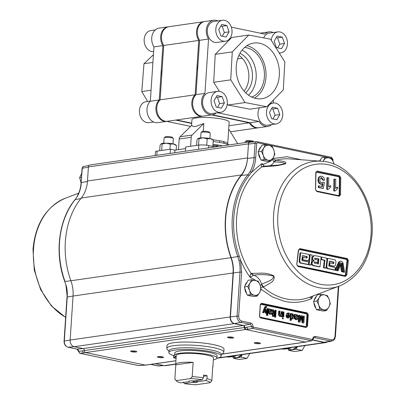 <?xml version="1.0" encoding="UTF-8"?>
<svg xmlns="http://www.w3.org/2000/svg" width="405" height="405" viewBox="0 0 405 405"><rect width="100%" height="100%" fill="white"/><g stroke="black" fill="none" stroke-linecap="round" stroke-linejoin="round"><path stroke-width="0.61" d="M185.617 148.594L174.919 150.139L170.389 149.187L157.099 151.1A6.991 1.21 -176.2 0 0 155.48 151.759L155.226 155.56M215.156 146.924L208.671 145.562A6.991 1.21 -176.2 0 0 198.84 145.086L185.723 146.974L185.439 151.207M170.389 149.187L170.105 153.419M174.919 150.139L174.747 152.751M227.488 144.403A18.645 3.235 -176.2 0 0 227.706 143.957L229.154 122.143A18.645 3.235 -176.2 0 0 216.994 118.28A18.645 3.235 -176.2 0 0 196.268 117.911A18.645 3.235 -176.2 0 0 191.945 119.667L191.56 125.459M203.305 131.321L203.821 123.484L195.701 126.441C193.565 126.735 192.269 126.33 191.803 125.216L180.124 136.763L192.147 135.032A3.498 2.668 81.8 0 0 191.201 137.295L190.608 146.271M227.706 143.957A18.645 3.235 -176.2 0 0 212.838 139.791M227.514 143.441L227.448 144.388M197.534 71.498A43.487 33.185 -98.2 0 1 197.655 67.762A43.487 33.185 -98.2 0 1 198.03 64.076M162.147 69.245A43.487 33.185 81.8 0 0 161.777 72.93A43.487 33.185 81.8 0 0 161.656 76.666M191.201 137.295L179.182 139.026A3.498 2.668 -98.2 0 1 180.124 136.763M203.821 123.484L192.147 135.032M179.182 139.026L178.478 149.622M237.694 143.679L228.698 128.998M224.451 143.416L223.302 141.542M211.542 114.914L249.252 122.826A11.841 9.037 81.8 0 0 258 127.833A11.841 9.037 81.8 0 0 258.425 127.762M249.252 122.826L228.911 125.758M242.256 58.234L237.593 58.907M203.001 116.134A11.841 9.037 -98.2 0 1 202.581 116.205L167.543 121.257A11.841 9.037 -98.2 0 1 157.601 113.663A11.841 9.037 -98.2 0 1 160.117 99.843L163.726 45.481L198.759 40.429L195.149 94.79L160.117 99.843M202.581 116.205A11.841 9.037 -98.2 0 1 192.633 108.611A11.841 9.037 -98.2 0 1 195.149 94.79M204.348 21.612A11.841 9.037 81.8 0 0 203.923 21.662L168.89 26.71A11.841 9.037 81.8 0 0 161.98 33.726A11.841 9.037 81.8 0 0 163.726 45.481M176.509 119.961L191.712 123.15M203.923 21.662A11.841 9.037 81.8 0 0 197.012 28.679A11.841 9.037 81.8 0 0 198.759 40.429M229.453 144.863L227.721 144.504M215.025 144.636L214.954 145.739M217.358 144.939L217.45 146.397M216.594 146.149L216.68 144.843M218.695 145.142A10.489 1.817 3.8 0 1 217.51 145.435M147.688 101.463L141.801 91.576L143.972 63.737L153.424 54.7M143.972 63.737L152.908 62.451M141.801 91.576L151.06 90.239M167.118 121.303A11.841 9.037 -98.2 0 1 166.698 121.378A11.841 9.037 -98.2 0 1 156.75 113.785A11.841 9.037 -98.2 0 1 159.266 99.964L162.876 45.603A11.841 9.037 -98.2 0 1 161.129 33.848A11.841 9.037 -98.2 0 1 168.045 26.831A11.841 9.037 -98.2 0 1 168.47 26.781M191.692 123.449L175.659 120.082M162.876 45.603L153.94 46.889A11.841 9.037 -98.2 0 1 152.194 35.139A11.841 9.037 -98.2 0 1 159.104 28.117L168.045 26.831M190.618 126.385L166.723 121.373M166.698 121.378L157.763 122.664A11.841 9.037 -98.2 0 1 147.815 115.071A11.841 9.037 -98.2 0 1 150.331 101.25L153.94 46.889M159.266 99.964L150.331 101.25M217.9 20.918A11.841 9.037 81.8 0 0 213.708 20.25L204.773 21.536A11.841 9.037 81.8 0 0 197.392 31.352A11.841 9.037 81.8 0 0 199.609 40.308L195.995 94.669A11.841 9.037 81.8 0 0 192.669 102.46A11.841 9.037 81.8 0 0 203.426 116.083L212.362 114.797A11.841 9.037 81.8 0 0 216.194 112.975M195.995 94.669L204.935 93.383A11.841 9.037 81.8 0 0 201.604 101.174A11.841 9.037 81.8 0 0 212.362 114.797M213.708 20.25A11.841 9.037 81.8 0 0 206.327 30.066A11.841 9.037 81.8 0 0 208.545 39.022L204.935 93.383M238.945 55.313A22.199 16.944 -98.2 0 1 248.817 78.195A22.199 16.944 -98.2 0 1 244.109 91.135M239.957 53.313A22.199 16.944 -98.2 0 1 252.416 77.674A22.199 16.944 -98.2 0 1 245.643 92.765M248.528 95.185A25.444 19.415 81.8 0 0 256.147 78.013A25.444 19.415 81.8 0 0 242.043 50.179M251.743 97.084A25.444 19.415 81.8 0 0 264.379 76.828A25.444 19.415 81.8 0 0 244.59 47.456M279.328 75.401A28.122 21.46 81.8 0 0 253.029 43.173A28.122 21.46 81.8 0 0 236.247 66.364A28.122 21.46 81.8 0 0 261.043 98.805A28.122 21.46 81.8 0 0 279.328 75.401M254.37 98.111A27.52 20.999 81.8 0 0 265.969 77.163A27.52 20.999 81.8 0 0 246.822 45.724M245.05 102.566L228.01 105.022L249.784 109.178L266.824 106.723L283.308 89.88L284.837 61.909L270.525 39.194L248.751 35.043L232.267 51.886L230.734 79.856L245.05 102.566L266.824 106.723M230.734 79.856L213.698 82.311L219.404 91.368M227.276 103.857L228.01 105.022M232.267 51.886L215.227 54.341L213.698 82.311M248.751 35.043L231.711 37.498L215.227 54.341M212.392 114.792L250.098 122.705A11.841 9.037 81.8 0 0 258.851 127.712L267.786 126.426A11.841 9.037 81.8 0 0 271.618 124.603M273.324 32.547A11.841 9.037 81.8 0 0 269.133 31.879L260.197 33.164A11.841 9.037 81.8 0 0 260.167 33.169M269.133 31.879A11.841 9.037 81.8 0 0 264.829 34.152L231.316 27.12M199.609 40.308L208.545 39.022M217.738 112.752L259.033 121.414A11.841 9.037 81.8 0 0 267.786 126.426M250.098 122.705L259.033 121.414M273.264 102.981L273.466 99.939M282.72 115.177A10.581 8.075 -98.2 0 1 276.129 123.95A10.581 8.075 -98.2 0 1 266.51 111.775A10.581 8.075 -98.2 0 1 273.107 103.002A10.581 8.075 -98.2 0 1 282.72 115.177M276.129 123.95L267.609 125.18A10.581 8.075 -98.2 0 1 257.99 113.005A10.581 8.075 -98.2 0 1 259.585 107.765M272.94 118.948L275.056 115.258L272.859 108.965L271.563 108.692M272.423 107.188L269.447 112.382L271.644 118.675L276.812 119.769L279.789 114.574L277.592 108.282L272.423 107.188M272.859 108.965L277.592 108.282M275.056 115.258L279.789 114.574M227.301 103.548A10.581 8.075 -98.2 0 1 220.705 112.322A10.581 8.075 -98.2 0 1 211.091 100.146A10.581 8.075 -98.2 0 1 217.688 91.373A10.581 8.075 -98.2 0 1 227.301 103.548M220.705 112.322L212.185 113.552A10.581 8.075 -98.2 0 1 202.571 101.377A10.581 8.075 -98.2 0 1 209.167 92.603L217.688 91.373M217.515 107.32L219.631 103.629L217.434 97.337L216.138 97.058M222.168 96.653L216.999 95.555L214.027 100.754L216.219 107.047L221.388 108.14L224.365 102.946L222.168 96.653L217.434 97.337M219.631 103.629L224.365 102.946M232.024 32.441A10.581 8.075 -98.2 0 1 225.428 41.214A10.581 8.075 -98.2 0 1 215.814 29.044A10.581 8.075 -98.2 0 1 222.411 20.265A10.581 8.075 -98.2 0 1 232.024 32.441M225.428 41.214L216.908 42.444A10.581 8.075 -98.2 0 1 207.294 30.269A10.581 8.075 -98.2 0 1 213.891 21.495L222.411 20.265M222.239 36.212L224.355 32.521L222.158 26.229L220.862 25.955M221.722 24.452L218.746 29.646L220.943 35.939L226.111 37.032L229.088 31.838L226.891 25.545L221.722 24.452M222.158 26.229L226.891 25.545M224.355 32.521L229.088 31.838M271.259 40.358A10.581 8.075 -98.2 0 1 277.83 31.899A10.581 8.075 -98.2 0 1 287.444 44.069A10.581 8.075 -98.2 0 1 280.847 52.847A10.581 8.075 -98.2 0 1 279.131 52.852M263.665 37.888A10.581 8.075 -98.2 0 1 269.31 33.124L277.83 31.899M277.663 47.841L279.779 44.15L277.582 37.857L276.286 37.584M277.147 36.08L274.17 41.275L276.367 47.567L281.536 48.661L284.507 43.467L282.315 37.174L277.147 36.08M277.582 37.857L282.315 37.174M279.779 44.15L284.507 43.467M150.341 101.078L146.043 101.701A10.581 8.075 81.8 0 0 145.096 101.913A10.581 8.075 81.8 0 0 139.664 113.952A10.581 8.075 81.8 0 0 149.06 122.649L153.571 121.996M155.272 29.94L150.766 30.593A10.581 8.075 81.8 0 0 149.82 30.805A10.581 8.075 81.8 0 0 144.367 42.743A10.581 8.075 81.8 0 0 153.632 51.562M222.532 145.861A20.685 3.584 -176.2 0 0 213.055 144.418M228.648 144.98A20.685 3.584 -176.2 0 0 213.243 141.553M212.989 145.385L217.88 146.534M66.369 306.332L66.633 302.383M131.65 350.958A2.445 0.425 -176.2 0 0 132.146 351.084A2.445 0.425 -176.2 0 0 135.584 351.257A2.445 0.425 -176.2 0 0 135.746 351.226M131.696 351.773A3.088 0.537 3.8 0 1 130.643 351.196A3.088 0.537 3.8 0 1 135.645 351.206A3.088 0.537 3.8 0 1 136.708 351.596A3.088 0.537 3.8 0 1 135.199 352.056A3.088 0.537 3.8 0 1 131.696 351.773M158.082 356.613A3.088 0.537 3.8 0 1 161.256 356.643A3.088 0.537 3.8 0 1 163.488 357.215A3.088 0.537 3.8 0 1 162.815 357.605A3.088 0.537 3.8 0 1 159.13 357.509A3.088 0.537 3.8 0 1 157.418 356.815A3.088 0.537 3.8 0 1 158.082 356.613M158.426 356.572A2.445 0.425 -176.2 0 0 162.364 356.871A2.445 0.425 -176.2 0 0 162.521 356.845M254.983 342.65A3.088 0.537 3.8 0 1 258.157 342.681A3.088 0.537 3.8 0 1 260.39 343.253A3.088 0.537 3.8 0 1 259.716 343.642A3.088 0.537 3.8 0 1 256.031 343.546A3.088 0.537 3.8 0 1 254.325 342.848A3.088 0.537 3.8 0 1 254.983 342.65M255.327 342.61A2.445 0.425 -176.2 0 0 259.266 342.908A2.445 0.425 -176.2 0 0 259.423 342.883M228.552 336.99A2.445 0.425 -176.2 0 0 229.048 337.122A2.445 0.425 -176.2 0 0 232.485 337.289A2.445 0.425 -176.2 0 0 232.647 337.264M228.597 337.81A3.088 0.537 3.8 0 1 227.544 337.233A3.088 0.537 3.8 0 1 232.546 337.243A3.088 0.537 3.8 0 1 233.609 337.633A3.088 0.537 3.8 0 1 232.106 338.089A3.088 0.537 3.8 0 1 228.597 337.81M168.971 351.251L167.209 349.302A28.552 4.951 3.8 0 1 166.819 348.401L167.022 345.425A28.552 4.951 3.8 0 1 183.586 342.043A28.552 4.951 3.8 0 1 213.774 344.685A28.552 4.951 3.8 0 1 224 349.211L223.803 352.188A28.552 4.951 3.8 0 1 223.297 353.028L221.297 354.724M166.819 348.401A28.552 4.951 3.8 0 1 183.389 345.019A28.552 4.951 3.8 0 1 213.572 347.662A28.552 4.951 3.8 0 1 223.803 352.188M173.669 355.555A26.224 4.546 3.8 0 1 168.88 352.568L168.996 350.846A26.224 4.546 3.8 0 1 184.209 347.743A26.224 4.546 3.8 0 1 211.931 350.168A26.224 4.546 3.8 0 1 221.322 354.324L221.211 356.041A26.224 4.546 3.8 0 1 216.888 358.217M168.88 352.568A26.224 4.546 3.8 0 1 184.098 349.459A26.224 4.546 3.8 0 1 211.815 351.889A26.224 4.546 3.8 0 1 221.211 356.041M256.097 280.569L250.204 277.415C246.539 272.459 243.324 266.708 240.555 260.167L239.228 256.107A72.87 55.612 -98.2 0 1 249.186 175.411L251.378 172.429L261.772 163.63C261.19 165.442 261.266 166.511 261.994 166.825A70.85 54.067 81.8 0 0 236.616 217.951A70.85 54.067 81.8 0 0 251.151 273.476C250.331 274.048 250.012 275.359 250.204 277.415L253.459 275.279A5.245 3.65 -107.4 0 1 251.151 273.476L251.895 273.35C259.64 273.567 265.715 271.74 273.993 275.992C275.319 282.244 268.393 283.505 263.827 286.892L263.184 287.13A5.245 3.523 -103.8 0 1 261.493 284.396L260.187 285.388M348.411 260.557L347.313 258.537L299.953 248.604L298.369 250.057L296.738 264.49L297.933 266.495L345.293 276.433L346.781 274.99L348.411 260.557L347.566 260.481L345.941 274.894L346.781 274.99M343.06 272.049A533.132 92.436 3.8 0 1 343.906 272.241L344.574 272.145A533.132 92.436 -176.2 0 0 343.729 271.952A534.808 344.346 -104.6 0 0 342.478 263.766L341.81 263.863A534.808 344.346 75.4 0 1 343.06 272.049L343.729 271.952M341.223 265.726A533.724 279.005 -54.6 0 0 341.779 264.384L341.106 264.48A533.724 279.005 125.4 0 1 340.554 265.822A534.843 344.371 75.4 0 1 341.445 271.684A533.132 92.436 3.8 0 1 342.235 271.861L342.903 271.765A533.132 92.436 -176.2 0 0 342.114 271.588A534.843 344.371 -104.6 0 0 341.223 265.726L340.554 265.822M336.697 270.626A533.132 92.436 3.8 0 1 337.497 270.803L338.17 270.707A533.132 92.436 -176.2 0 0 337.37 270.53A533.866 279.075 -54.6 0 0 340.109 264.004L339.436 264.1A533.866 279.075 125.4 0 1 336.697 270.626L337.37 270.53M339.679 262.977A533.739 92.543 3.8 0 1 342.453 263.594L343.121 263.498A533.739 92.543 -176.2 0 0 340.134 262.83L339.81 262.875M340.134 262.83L339.567 263.118A533.932 279.111 125.4 0 1 336.535 270.348A533.132 92.436 -176.2 0 0 335.674 270.155A533.952 274.965 -53.4 0 0 339.263 262L340.519 261.184L339.846 261.281L338.59 262.096A533.952 274.965 126.6 0 1 335.001 270.251A533.132 92.436 3.8 0 1 335.861 270.444A533.932 279.111 -54.6 0 0 335.958 270.221M329.979 263.068A533.587 92.517 -176.2 0 0 329.336 262.931A534.848 332.95 101.9 0 1 329.062 265.351A533.41 92.487 3.8 0 1 333.74 266.363L334.277 266.287M329.311 261.346A533.699 92.537 3.8 0 1 332.935 262.131L333.295 262.769A534.742 332.885 101.9 0 1 333.244 263.209L332.768 263.67M326.967 268.515A533.132 92.436 3.8 0 1 334.327 270.105L335.001 270.008A533.132 92.436 -176.2 0 0 327.635 268.419L326.967 268.515L326.111 266.976A534.899 332.981 101.9 0 0 327.073 258.395L327.741 258.299A533.856 92.563 3.8 0 1 335.122 259.889L335.973 261.422A534.671 332.839 101.9 0 1 335.563 265.164L334.414 266.267A533.41 92.487 -176.2 0 0 329.731 265.255A534.848 332.95 -78.1 0 0 330.004 262.835A533.587 92.517 3.8 0 1 333.436 263.574L333.917 263.113A534.742 332.885 -78.1 0 0 333.963 262.673L333.609 262.035L332.935 262.131M297.331 265.731L344.62 275.653L345.409 274.884L347.039 260.476L346.452 259.397L299.163 249.48L299.199 249.222M323.413 267.761A533.132 92.436 3.8 0 1 325.276 268.156L325.949 268.054A533.132 92.436 -176.2 0 0 324.081 267.664A534.919 332.996 -78.1 0 0 324.942 260.177A533.699 92.537 -176.2 0 0 323.453 259.863A533.699 92.537 -176.2 0 0 321.529 259.463L320.861 259.559A533.699 92.537 3.8 0 1 322.785 259.964A533.699 92.537 3.8 0 1 324.268 260.273A534.919 332.996 101.9 0 1 323.413 267.761L324.081 267.664M321.529 259.463A534.919 332.996 -78.1 0 0 321.793 257.043A533.856 92.563 3.8 0 1 323.716 257.448A533.856 92.563 3.8 0 1 326.05 257.939L326.926 259.473A534.904 332.986 101.9 0 1 325.949 268.054M251.313 295.994A7.574 5.781 -98.2 0 1 248.948 295.498M246.685 293.615A7.574 5.781 -98.2 0 1 244.797 288.228M320.492 310.508A7.574 5.781 -98.2 0 1 318.127 310.012M315.865 308.129A7.574 5.781 -98.2 0 1 313.976 302.743M265.037 160.922A7.574 5.781 -98.2 0 1 262.673 160.426M260.41 158.542A7.574 5.781 -98.2 0 1 258.522 153.161M65.969 285.439L64.749 281.455L65.969 285.439L67.23 296.981L64.309 340.954A5.478 4.182 81.8 0 0 68.146 347.222A1.164 0.724 101.9 0 1 68.01 347.212A1.164 0.724 101.9 0 1 67.848 347.146M230.926 257.696A74.586 56.923 -98.2 0 1 241.304 174.955L81.268 198.015A74.586 56.923 81.8 0 0 70.89 280.756L230.926 257.696A29.135 22.235 81.8 0 1 233.088 272.985L73.052 296.045A29.135 22.235 81.8 0 0 70.89 280.756M331.978 158.345A1.164 0.724 -78.1 0 0 331.472 157.312L332.971 159.464L331.978 158.345L257.357 142.687L256.674 143.36L255.722 157.687C255.332 163.215 253.884 168.126 251.378 172.429A1.164 0.547 -149.5 0 0 249.931 171.786L247.906 174.757L241.329 175.416A74.236 56.654 81.8 0 0 231.189 257.631A29.135 22.235 -98.2 0 1 233.361 272.945L230.44 316.923A5.827 4.445 81.8 0 0 234.525 323.585L243.542 325.473A1.747 1.337 -98.2 0 1 244.767 327.473L245.982 329.589L245.627 329.513A1.747 1.337 -98.2 0 1 244.402 327.513A1.747 1.337 81.8 0 0 243.177 325.514L234.247 323.641A5.827 4.445 -98.2 0 1 230.167 316.978L233.088 272.985M241.304 174.955A29.135 22.235 -98.2 0 0 247.521 157.92L248.452 143.851A2.329 1.777 -98.2 0 1 249.905 141.917L89.87 164.982A2.329 1.777 81.8 0 0 88.417 166.911L87.48 180.984L247.521 157.92L247.485 158.466A29.135 22.235 -98.2 0 1 241.329 175.416M231.189 257.631L237.811 256.583L238.985 260.542A29.484 22.498 -98.2 0 1 239.993 272.084L233.361 272.945M319.403 161.094A7.574 5.781 -98.2 0 1 320.714 159.514M258.734 150.776A7.574 5.781 -98.2 0 1 260.906 146.964M307.527 326.177L306.868 326.147L307.633 314.69L308.286 314.725L307.527 326.177L306.17 327.518A0.466 0.289 -78.1 0 0 305.902 327.103L260.38 317.55A1.164 0.891 -98.2 0 1 259.559 316.219L260.324 304.768A1.164 0.891 -98.2 0 1 261.048 303.801A1.164 0.891 -98.2 0 1 261.291 303.806L306.813 313.359A1.164 0.891 -98.2 0 1 307.633 314.69M292.086 314.614L292.957 316.599L292.405 318.072M292.445 314.518L293.554 316.513L292.476 318.092L291.6 316.037L292.683 314.528L292.218 314.594M290.036 320.34L291.311 320.395L290.036 320.34L290.486 313.576L291.757 313.632L291.711 314.376L292.805 313.764L294.233 316.649C294.157 318.143 293.569 318.882 292.466 318.882L291.473 317.895L291.311 320.395M290.633 320.254L291.084 313.49M291.868 318.968L292.891 318.897L291.418 318.755M283.049 316.816L282.452 316.902L282.781 311.956L283.378 311.87L283.049 316.816L283.723 316.958L282.452 316.902M283.363 312.078L284.052 312.012L283.723 316.958M283.454 312.098L283.141 316.837M282.331 318.725L283.601 318.781L282.331 318.725L282.386 317.854L283.065 317.996L283.019 318.654M280.488 315.576L281.576 314.184L280.979 314.27L281.156 311.617L282.432 311.673L282.103 316.619L281.424 316.477L281.47 315.784L280.245 316.315L279.101 314.862L279.318 311.02L279.997 311.161L279.799 314.113L280.776 315.586M281.576 314.184L281.753 311.531M281.521 316.492L282.103 316.619M281.505 316.705L280.827 316.563L281.424 316.477M280.827 316.563L280.847 316.295M279.647 316.401L280.68 316.335L279.647 316.401L278.503 314.948L278.726 311.106L279.308 311.227M280.473 315.571L280.979 314.27M274.352 317.049L275.694 317.12L274.352 317.049L274.803 310.286L275.4 310.2L276.144 310.357L275.694 317.12M274.949 316.963L275.4 310.2M275.385 310.407L276.144 310.357M275.547 310.438L275.111 316.999M274.377 314.204L274.327 314.984L273.856 314.887L273.775 316.092L273.066 316.442L273.178 314.746L272.57 314.619L272.621 313.834L273.228 313.966L273.416 311.156L272.833 309.648L273.314 309.673L274.089 311.334L273.907 314.108L274.377 314.204M273.841 315.055L274.327 314.984M273.178 314.746L272.58 314.832L272.469 316.528L273.066 316.442M272.241 309.997L272.833 309.739M273.416 311.156L272.818 311.242L272.256 310.473M272.646 313.84L272.818 311.242M269.786 311.141L269.933 310.473L271.031 309.987L271.725 310.807L270.803 311.334L269.786 311.141M270.368 310.058L271.132 310.893L270.889 311.339M269.315 311.45L269.77 311.389M268.976 308.853L269.654 308.995L269.816 309.643L271.239 309.238L272.403 310.898L271.416 312.113L269.72 312.174L269.831 313.075L270.52 313.485L271.517 312.903L272.19 313.131L271.102 314.28L270.343 314.24L268.95 312.847L268.976 308.853L268.383 308.939L268.439 311.126L269.036 311.04M271.102 314.28L270.343 314.24M269.75 314.326L268.353 312.933L268.95 312.847M269.786 309.39L270.702 309.217M270.854 312.123L271.416 312.113M268.353 312.933L268.373 312.184L268.966 312.098M268.373 312.184L268.439 311.126M265.974 313.232L266.687 313.384L265.974 313.232L265.204 309.217L263.918 312.802L263.204 312.65L265.351 306.914L264.754 307L265.726 306.443M265.376 313.318L264.799 310.448L265.397 310.362M265.351 306.914L266.323 306.357L266.733 306.544L266.748 307.314L265.882 307.41L265.594 308.185L266.687 313.384M265.432 306.433L266.323 306.357M262.607 312.736L264.323 307.967L264.921 307.881M266.51 315.404L267.786 315.46L266.51 315.404L266.647 313.389M267.108 315.318L267.558 308.554L268.231 308.696L267.786 315.46M266.657 313.232L266.961 308.64L267.558 308.554M267.543 308.762L268.231 308.696M267.639 308.782L267.204 315.338M289.464 316.229L288.279 317.211L287.494 316.624L287.297 315.773L289.464 316.229L288.866 316.31L288.325 317.216M287.307 315.986L288.866 316.31M288.633 317.226L288.279 317.211M288.75 318.016L288.223 317.991C287.079 317.576 286.558 316.604 286.659 315.075L289.514 315.444L288.466 313.642L287.408 314.214L286.75 313.986L288.527 312.863C289.712 313.232 290.264 314.199 290.177 315.763L288.75 318.016L288.223 317.991M286.062 315.161L286.659 315.075L286.062 315.161C285.96 316.69 286.482 317.662 287.626 318.077M288.917 315.53L287.869 313.728L288.466 313.642M296.612 315.414L297.685 316.254L296.764 316.781L295.726 316.837L295.893 315.92L296.992 315.434L296.328 315.505M295.27 316.897L295.726 316.837M297.042 317.576L295.66 317.819L295.792 318.522L296.475 318.927L297.478 318.35L298.146 318.578L297.057 319.722L296.303 319.687L294.911 318.295L294.936 314.295L295.609 314.437L295.777 315.09L297.194 314.685L298.363 316.345L297.376 317.56L296.809 317.571M296.217 317.652L295.675 317.642M297.057 319.722L296.303 319.687M295.706 319.773L294.313 318.381L294.911 318.295M296.779 317.647L297.376 317.56M301.401 317.783L299.923 322.203L298.814 321.97L299.265 315.206L300.004 315.363L299.624 321.084L301.411 315.657L302.191 315.819L303.208 321.838L303.588 316.113L304.332 316.27L303.882 323.033L302.763 322.8L301.73 316.761L301.401 317.783M298.814 321.97L299.923 322.203M298.217 322.056L298.667 315.292L299.265 315.206M298.667 315.292L299.249 315.414M302.783 319.332L302.991 316.199L303.588 316.113M302.763 322.8L303.882 323.033M301.366 317.879L301.902 317.803M302.165 322.886L301.325 318.006M306.17 327.518L260.648 317.966A0.466 0.289 -78.1 0 0 260.38 317.55A0.466 0.289 -78.1 0 1 260.314 317.55L260.526 317.596M305.633 326.688L306.215 326.111L306.975 314.66L306.489 313.86L260.962 304.307L260.38 304.884L259.62 316.335L260.111 317.135L305.633 326.688A0.466 0.289 -78.1 0 0 305.755 327.058M299.771 318.922L300.819 315.743L301.345 315.854M294.313 318.381L294.339 314.381L294.992 314.518M295.741 314.837L296.369 314.736M296.576 318.948L296.88 318.436L297.376 318.603M286.953 314.057L286.158 314.072L287.93 312.949M264.323 307.967L264.754 307M266.146 307.172L265.817 307.253M270.257 312.209L269.72 312.194M270.621 313.5L270.92 312.989L271.421 313.156M272.58 314.832L271.973 314.705L272.023 313.921L272.606 314.042M291.742 313.865L292.187 313.845M306.489 313.86A0.466 0.289 101.9 0 1 306.813 313.359A0.466 0.289 101.9 0 0 307.142 312.857L308.286 314.725M260.648 317.966L259.504 316.102L260.263 304.646L261.62 303.304A0.466 0.289 101.9 0 1 261.291 303.806A0.466 0.289 101.9 0 0 260.962 304.307M314.189 300.363A7.574 5.781 -98.2 0 1 316.361 296.551M245.01 285.844A7.574 5.781 -98.2 0 1 247.187 282.037M327.574 177.608L326.901 177.704A534.924 332.996 101.9 0 1 326.714 189.383A533.744 92.543 3.8 0 1 327.473 189.54L328.141 189.444L330.733 187.054A534.914 332.991 -78.1 0 0 330.758 185.677L328.617 186.953A534.924 332.996 -78.1 0 0 328.749 177.856A532.818 92.38 -176.2 0 0 327.574 177.608A534.924 332.996 101.9 0 1 327.387 189.287L326.714 189.383M327.387 189.287A533.744 92.543 3.8 0 1 328.141 189.444M328.627 186.482L330.758 185.677M334.586 179.091L333.917 179.192A534.858 332.961 101.9 0 1 333.73 190.871A533.744 92.543 3.8 0 1 334.474 191.028L335.148 190.932L337.699 188.548A534.777 332.905 -78.1 0 0 337.724 187.166L335.613 188.441A534.833 332.94 -78.1 0 0 335.745 179.344A532.818 92.38 -176.2 0 0 334.586 179.091A534.858 332.961 101.9 0 1 334.398 190.775L333.73 190.871M335.623 187.966L337.724 187.166M334.398 190.775A533.744 92.543 3.8 0 1 335.148 190.932M318.958 187.399A533.734 92.543 3.8 0 1 323.367 188.3A534.762 308.251 -64.6 0 0 324.435 182.503A533.344 125.054 -171.7 0 0 323.251 182.108L322.253 182.857L321.646 182.832C320.416 182.483 319.808 181.516 319.813 179.926L321.14 177.572L321.722 177.593L323.398 180.038A533.071 58.948 -0.6 0 1 324.587 180.134C324.375 178.003 323.428 176.712 321.742 176.251L320.821 176.215L319.363 177.182L318.619 179.774C318.654 182.032 319.545 183.48 321.292 184.113L322.962 183.673A534.727 308.762 115.2 0 1 322.431 186.604A533.633 92.522 -176.2 0 0 318.988 185.9A534.792 332.915 101.9 0 1 318.958 187.399L318.284 187.495A533.734 92.543 3.8 0 1 322.699 188.401L323.367 188.3M318.983 186.133A533.633 92.522 -176.2 0 0 318.32 185.996L318.988 185.9M322.238 184.067A534.727 308.762 115.2 0 1 321.803 186.472M320.152 176.312L318.695 177.279L317.945 179.871C317.981 182.128 318.872 183.576 320.623 184.209L321.292 184.113M320.623 184.209L321.955 184.133M317.945 179.871L318.619 179.774M318.695 177.279L319.363 177.182M321.722 177.593L321.049 177.689L322.729 180.134A533.071 58.948 -0.6 0 1 323.914 180.23L324.587 180.134M322.729 180.134L323.398 180.038M321.889 182.863L323.251 182.108M318.32 185.996A534.792 332.915 101.9 0 1 318.284 187.495M316.113 172.069L338.727 176.727L339.42 177.79L339.147 194.835L338.423 195.595L316.118 190.912M340.524 194.815L339.689 194.805L338.818 195.752A0.582 0.375 102.3 0 1 339.167 196.238L340.524 194.815L340.797 177.744L339.496 175.755L317.156 171.067L315.773 172.495L315.5 189.565L316.826 191.55L339.167 196.238M338.818 195.752L316.578 191.069L338.944 195.767M338.565 195.787L339.689 194.805L339.962 177.755L340.797 177.744M339.152 194.835L339.481 194.835L339.755 177.785L339.425 177.79A534.696 332.859 -78.1 0 1 339.152 194.835M315.586 189.748L315.996 172.606L316.507 171.74L339.071 176.433L339.755 177.785L339.511 176.924L338.894 176.458L339.496 175.755M338.894 176.458L338.727 176.707A532.484 92.325 -176.2 0 0 316.421 172.024L316.578 171.776L338.894 176.458M317.156 171.067A0.582 0.349 -78.6 0 1 316.756 171.75L316.578 171.776M316.578 191.069L315.5 189.565M316.502 191.069L316.826 191.55M342.478 263.766A533.714 92.537 3.8 0 1 343.197 263.928A534.808 343.678 73.9 0 1 344.574 272.145M341.779 264.384A534.828 344.356 75.4 0 1 342.903 271.765M341.445 271.684L342.114 271.588M340.109 264.004A533.658 92.527 3.8 0 1 340.904 264.182A533.8 279.045 125.4 0 1 338.17 270.707M336.535 270.348L335.861 270.444M338.59 262.096L339.263 262M335.674 270.155L335.001 270.251M340.519 261.184L341.375 261.301L342.792 262.379L343.05 263.078A534.808 343.678 73.9 0 1 343.121 263.498M333.963 262.673L333.295 262.769M333.609 262.035A533.699 92.537 -176.2 0 0 329.336 261.114A534.868 332.961 101.9 0 1 328.83 265.624L329.184 266.262A533.324 92.472 3.8 0 1 335.284 267.589A534.671 332.839 101.9 0 1 335.001 270.008M327.635 268.419L326.779 266.88L326.111 266.976M326.779 266.88A534.899 332.981 -78.1 0 0 327.741 258.299M329.062 265.351L329.731 265.255M334.414 266.267L333.74 266.363M330.004 262.835L329.336 262.931M324.268 260.273L324.942 260.177M321.793 257.043L321.119 257.14A534.919 332.996 101.9 0 1 320.861 259.559M311.045 264.971A533.132 92.436 -176.2 0 0 309.126 264.587L308.453 264.683A533.132 92.436 3.8 0 1 310.377 265.067L311.045 264.971A534.716 332.869 101.9 0 0 312.164 255.069A533.856 92.563 3.8 0 0 310.245 254.684L309.572 254.78A534.64 332.824 101.9 0 1 308.453 264.683M309.126 264.587A534.64 332.824 -78.1 0 0 310.245 254.684M300.657 262.911L299.746 261.382A534.114 332.495 -78.1 0 0 300.707 252.801A533.856 92.563 3.8 0 1 308.488 254.335L309.4 255.864A534.61 332.804 101.9 0 1 308.985 259.6L307.785 260.714A533.41 92.487 -176.2 0 0 302.844 259.737A534.301 332.611 -78.1 0 0 303.117 257.317A533.587 92.517 3.8 0 1 306.737 258.031L307.238 257.565A534.524 332.748 -78.1 0 0 307.289 257.129L306.909 256.492A533.699 92.537 -176.2 0 0 302.398 255.601A534.246 332.576 101.9 0 1 301.892 260.111L302.272 260.749A533.324 92.472 3.8 0 1 308.706 262.025A534.61 332.804 101.9 0 1 308.423 264.445A533.132 92.436 -176.2 0 0 300.657 262.911L299.983 263.007A533.132 92.436 3.8 0 1 307.754 264.541L308.423 264.445M302.378 255.823A533.699 92.537 3.8 0 1 306.241 256.588L306.615 257.226A534.524 332.748 101.9 0 1 306.57 257.666L306.069 258.127M306.909 256.492L306.241 256.588M300.682 253.024A533.856 92.563 -176.2 0 0 300.034 252.897A534.114 332.495 101.9 0 1 299.072 261.478L299.983 263.007M300.707 252.801L300.034 252.897M302.844 259.737L302.171 259.833A533.41 92.487 3.8 0 1 307.111 260.81L307.678 260.729M307.785 260.714L307.111 260.81M303.092 257.539A533.587 92.517 -176.2 0 0 302.444 257.413A534.301 332.611 101.9 0 1 302.171 259.833M303.117 257.317L302.444 257.413M307.289 257.129L306.615 257.226M314.817 255.606A533.856 92.563 3.8 0 1 321.109 256.902A534.914 332.991 101.9 0 1 319.99 266.804L319.317 266.9A533.132 92.436 3.8 0 0 313.03 265.609L313.698 265.513C312.528 265.123 311.977 264.161 312.032 262.637L313.743 260.542L314.275 260.557C313.106 260.167 312.544 259.21 312.594 257.686L314.29 255.59L314.817 255.606M319.99 266.804A533.132 92.436 -176.2 0 0 313.698 265.513M313.743 260.542L313.07 260.638L311.364 262.734C311.303 264.257 311.86 265.214 313.03 265.609M314.376 261.913L314.057 262.43L314.503 263.194A533.324 92.472 3.8 0 1 318.386 263.989A534.889 332.976 -78.1 0 0 318.958 258.932A533.699 92.537 -176.2 0 0 315.075 258.132L314.483 258.684L314.928 259.453A533.603 92.517 3.8 0 1 317.95 260.071A534.878 332.971 101.9 0 1 317.677 262.491L317.009 262.587A533.426 92.487 -176.2 0 0 314.234 262.02M318.958 258.932L318.289 259.028A533.699 92.537 -176.2 0 0 314.655 258.279M317.677 262.491A533.426 92.487 -176.2 0 0 314.655 261.873L314.513 261.868M317.743 263.858A534.889 332.976 -78.1 0 0 318.289 259.028M314.29 255.59L313.617 255.687L311.921 257.782C311.87 259.306 312.432 260.263 313.602 260.653M312.594 257.686L311.921 257.782M296.845 264.592L298.606 250.143L299.31 249.196L346.629 259.165L347.313 258.537M299.163 249.48L298.844 249.5M297.366 265.756A532.858 92.391 3.8 0 1 344.615 275.673M345.941 274.894L344.938 275.856A0.582 0.39 102.8 0 1 345.03 275.861L345.03 275.861A0.582 0.39 102.8 0 1 345.293 276.433M344.938 275.856L297.7 265.928L345.07 275.871M297.629 265.928L297.933 266.495M297.7 265.928L296.738 264.49M299.953 248.604L299.573 249.202L346.882 259.129L347.566 260.481M310.25 297.007C309.759 297.341 310.26 297.832 311.759 298.485L311.561 296.516M260.749 287.388L263.184 287.13A70.85 54.067 81.8 0 0 286.259 298.956A70.85 54.067 81.8 0 0 309.729 297.204L339.547 285.976A63.889 48.757 -98.2 0 1 273.618 214.503A63.889 48.757 -98.2 0 1 321.575 161.256C350.517 162.471 375.167 199.28 372.013 234.758C369.568 260.41 358.744 277.486 339.547 285.976M253.459 275.279L253.727 275.248C260.202 274.139 266.814 274.428 273.557 276.124C273.527 280.462 265.999 281.956 261.681 284.269A5.245 4.02 62.6 0 0 263.827 286.892M261.493 284.396L261.681 284.269A13.421 10.241 -98.2 0 0 253.727 275.248A5.245 3.22 -93.5 0 1 251.895 273.35M272.195 159.362L273.937 161.879A5.245 3.756 -87.1 0 1 276.078 160.167L272.084 158.755M272.737 158.547L286.988 156.71L301.654 159.783M276.691 160.228A5.245 4.42 98.2 0 0 274.104 161.934C279.47 162.01 283.206 162.567 285.307 163.605L279.167 164.967L264.08 166.242A5.245 3.225 86.8 0 0 262.724 166.825C270.591 166.07 276.62 166.339 285.525 163.762C287.282 161.19 280.852 161.225 276.691 160.228L276.078 160.167A70.85 54.067 81.8 0 1 289.803 158.902L321.575 161.256M273.937 161.879L274.104 161.934A13.421 10.241 -98.2 0 1 269.77 165.873M264.536 166.323L261.772 163.63L263.615 164.283L270.955 160.993M262.724 166.825L261.994 166.825A5.245 3.939 -85.3 0 1 264.04 166.242L264.08 166.242M331.422 339.785C333.436 339.937 334.631 338.757 335.006 336.241L335.426 336.423C334.398 340.402 334.348 339.861 331.933 341.045A5.478 4.182 -98.2 0 1 330.627 341.035L314.558 337.664A1.164 0.724 -78.1 0 0 315.353 336.413L331.422 339.785A1.164 0.724 101.9 0 1 330.627 341.035L324.243 342.291A5.827 4.445 81.8 0 0 325.635 342.301L331.933 341.045M312.65 339L312.169 339.461A1.164 0.724 101.9 0 1 311.374 340.711L311.809 340.711L313.065 339.213L312.65 339C312.964 337.152 313.865 336.292 315.353 336.413M306.226 341.906A1.747 1.337 -98.2 0 1 305.795 342.073A1.747 1.337 -98.2 0 1 305.431 342.063L311.374 340.711L252.629 328.384L251.399 326.491L253.014 326.506C252.912 324.628 252.148 323.448 250.72 322.967A1.164 0.724 101.9 0 1 249.925 324.218L240.909 322.324A5.478 4.182 -98.2 0 1 237.072 316.062L230.44 316.923M309.38 341.137A1.747 1.362 77.9 0 0 309.82 341.137L305.254 342.022L245.982 329.589L252.629 328.384A1.164 0.724 -78.1 0 0 253.424 327.134L253.014 326.506M312.863 339.906L324.243 342.291M249.905 141.917A2.329 1.777 -98.2 0 1 250.391 141.932L251.135 142.089M327.113 342.007A5.827 4.445 -98.2 0 1 325.615 342.6A5.827 4.445 -98.2 0 1 324.405 342.559L312.731 340.109M175.699 364.201L165.579 365.664A5.827 4.445 -98.2 0 1 164.369 365.619L155.419 363.746M175.927 360.789L145.76 365.138A1.747 1.337 -98.2 0 1 145.395 365.123L175.932 360.723M138.348 365.548A1.164 0.724 -78.1 0 0 138.475 365.599A1.164 0.724 -78.1 0 0 138.611 365.604L140.763 365.437A1.747 1.306 85.5 0 0 141.051 365.457L145.365 365.118M78.813 351.606L79.866 353.281L138.611 365.604L141.051 365.457M84.361 350.593L82.666 350.867A1.747 1.382 84.1 0 0 83.886 352.861L79.866 353.281A1.164 0.724 101.9 0 1 79.729 353.271L138.905 365.624M84.356 350.69L78.636 351.383A2.096 1.6 81.8 0 0 77.163 349.115L83.116 348.573L74.211 346.705A5.827 4.445 -98.2 0 1 70.131 340.043L73.052 296.045L67.23 296.981A29.484 22.498 81.8 0 0 66.223 285.434M244.402 327.513L84.361 350.578A1.747 1.337 -98.2 0 0 85.587 352.573L145.395 365.123M84.361 350.578A1.747 1.337 81.8 0 0 83.136 348.578L243.177 325.514M248.235 329.179A1.747 1.286 -100.2 0 1 247.01 327.184L244.757 327.589M243.542 325.473L249.925 324.218A2.096 1.6 -98.2 0 1 251.399 326.491L244.767 327.473M250.72 322.967L241.704 321.079C239.73 320.39 238.722 318.745 238.682 316.143L241.603 272.17L240.555 260.167L238.985 260.542M249.961 142.195A2.329 1.777 81.8 0 0 248.437 144.134L255.064 143.274A1.984 1.514 -98.2 0 1 256.36 141.623A1.984 1.514 -98.2 0 1 256.709 141.644A1.164 0.724 -78.1 0 1 256.851 141.654L249.961 142.195M81.268 198.015A29.135 22.235 81.8 0 0 87.48 180.984M81.294 198.48L75.107 199.66L77.173 196.683A29.484 22.498 81.8 0 0 81.349 182.503L87.439 181.531M70.88 280.731L65.018 281.485A73.887 56.386 81.8 0 1 59.51 242.646A73.887 56.386 81.8 0 1 75.107 199.66L77.173 196.683M66.4 305.881L66.481 304.656M78.418 193.904L77.603 193.858L78.656 193.352M78.307 194.157L78.697 193.246M233.315 356.567A10.489 6.531 -78.1 0 0 235.28 357.559A10.489 6.531 -78.1 0 0 241.051 354.785M235.28 357.559L235.816 357.676A10.489 6.531 -78.1 0 0 237.284 357.716A10.489 6.531 -78.1 0 0 241.755 354.684M226.668 356.861L227.873 357.114L232.465 356.704L235.619 355.995L234.414 355.742M235.619 355.995L235.948 355.519M232.875 356.643L233.412 358.273L241.157 357.159L242.22 354.618M249.996 353.099L246.999 358.384L241.157 357.159M246.999 358.384L239.254 359.498L233.412 358.273M175.689 364.404A18.645 3.235 3.8 0 1 193.134 362.333L192.183 376.65L190.451 378.599A16.899 2.931 3.8 0 1 202.146 379.758L193.808 380.958A4.369 0.759 -176.2 0 0 188.943 381.257A4.369 0.759 -176.2 0 0 189.079 381.642L180.736 382.841A16.899 2.931 3.8 0 1 176.595 381.085A16.899 2.931 3.8 0 1 176.367 380.629L174.864 379.146L175.81 364.829A18.645 3.235 3.8 0 1 175.689 364.404L176.276 355.529A18.645 3.235 3.8 0 1 187.095 353.322A18.645 3.235 3.8 0 1 206.808 355.048A18.645 3.235 3.8 0 1 213.486 358L212.898 366.879A18.645 3.235 3.8 0 1 212.716 367.279M202.146 379.758L203.391 377.875L203.578 375.015A18.645 3.235 3.8 0 1 205.456 375.374A18.645 3.235 3.8 0 1 207.147 375.764L206.96 378.624A18.645 3.235 3.8 0 1 211.82 380.771L212.772 366.454A18.645 3.235 3.8 0 1 212.898 366.879M176.079 358.471A25.232 4.374 3.8 0 1 173.522 357.711L173.679 355.423A25.232 4.374 -176.2 0 0 173.72 355.438M174.666 355.104L173.735 355.251L173.583 357.539L174.894 357.337A5.184 0.901 3.8 0 0 176.008 356.861A5.184 0.901 3.8 0 0 175.745 356.547A21.176 3.67 3.8 0 1 174.656 355.271A21.176 3.67 3.8 0 1 196.025 353.008A21.176 3.67 3.8 0 1 216.913 358.076A21.176 3.67 3.8 0 1 213.364 359.848M216.913 358.076L217.065 355.782A21.176 3.67 -176.2 0 0 196.177 350.72A21.176 3.67 -176.2 0 0 174.808 352.978L174.656 355.271M206.96 378.624L205.72 380.508A16.899 2.931 3.8 0 1 210.089 382.72L211.82 380.771M205.72 380.508L197.377 381.707A4.369 0.759 -176.2 0 1 197.529 381.829A4.369 0.759 -176.2 0 1 192.648 382.391L184.305 383.591A16.899 2.931 3.8 0 0 196.005 384.75L210.089 382.72M184.305 383.591L183.293 382.036M196.901 381.135A3.67 0.638 3.8 0 1 196.936 381.232A3.67 0.638 3.8 0 1 193.246 381.621L192.648 382.391M196.911 380.513L197.377 381.707M193.291 380.918L193.246 381.621M203.492 376.291L207.147 375.764M175.81 364.829L193.134 362.333M176.595 381.085L174.99 379.308A18.645 3.235 3.8 0 1 174.864 379.146M190.451 378.599L176.367 380.629M192.183 376.65A18.645 3.235 3.8 0 1 203.391 377.875M189.672 380.877L189.079 381.642M288.476 348.619A10.489 6.531 -78.1 0 0 290.436 349.611A10.489 6.531 -78.1 0 0 296.212 346.837M290.436 349.611L290.972 349.728A10.489 6.531 -78.1 0 0 292.44 349.768A10.489 6.531 -78.1 0 0 296.916 346.736M281.824 348.913L283.034 349.166L287.621 348.756L290.78 348.047L291.104 347.571M289.57 347.794L290.78 348.047M288.036 348.695L288.568 350.325L296.318 349.211L297.381 346.67M305.157 345.151L302.16 350.436L294.415 351.55L288.568 350.325M302.16 350.436L296.318 349.211M257.266 296.055L259.62 292.623L261.114 289.317L260.116 285.181A7.574 5.781 -98.2 0 1 260.648 289.064A7.574 5.781 -98.2 0 1 259.62 292.623A7.574 5.781 -98.2 0 1 254.35 295.291L257.266 296.055L253.915 296.541L247.217 295.134L244.362 286.988L248.204 280.245L251.556 279.764L250.067 283.07L247.713 286.502L249.571 290.517A7.574 5.781 -98.2 0 1 250.067 283.07A7.574 5.781 -98.2 0 1 255.337 280.402A7.574 5.781 -98.2 0 1 260.116 285.181L258.253 281.166L251.556 279.764M244.362 286.988L247.713 286.502M250.568 294.653L254.35 295.291A7.574 5.781 -98.2 0 1 249.571 290.517L250.568 294.653L247.217 295.134M329.295 299.695A7.574 5.781 -98.2 0 1 329.827 303.578A7.574 5.781 -98.2 0 1 328.799 307.137L330.288 303.831L329.295 299.695L327.432 295.685L324.516 294.916A7.574 5.781 -98.2 0 1 329.295 299.695M326.445 310.569L328.799 307.137A7.574 5.781 -98.2 0 1 323.529 309.805A7.574 5.781 -98.2 0 1 318.75 305.031A7.574 5.781 -98.2 0 1 319.246 297.584A7.574 5.781 -98.2 0 1 324.516 294.916L320.735 294.278L319.246 297.584L316.892 301.016L318.75 305.031L319.748 309.167L326.445 310.569L323.094 311.055L316.396 309.648L313.541 301.502L317.383 294.759L320.735 294.278M313.541 301.502L316.892 301.016M319.748 309.167L316.396 309.648M263.792 148.002L261.433 151.435L263.296 155.444A7.574 5.781 -98.2 0 1 263.792 148.002A7.574 5.781 -98.2 0 1 269.062 145.334A7.574 5.781 -98.2 0 1 273.841 150.108L271.978 146.099L269.062 145.334L265.28 144.691L263.792 148.002M264.288 159.58L268.075 160.218A7.574 5.781 -98.2 0 1 263.296 155.444L264.288 159.58L260.942 160.061L258.086 151.915L261.929 145.172L265.28 144.691M258.086 151.915L261.433 151.435M270.991 160.987L273.345 157.555A7.574 5.781 -98.2 0 1 268.075 160.218L270.991 160.987L267.639 161.468L260.942 160.061M274.833 154.244L273.841 150.108A7.574 5.781 -98.2 0 1 273.345 157.555L274.833 154.244L274.342 154.315M334.12 164.212L333.644 162.658A7.574 5.781 -98.2 0 1 334.044 164.182M333.644 162.658L331.786 158.644L328.865 157.879A7.574 5.781 -98.2 0 1 333.644 162.658M328.865 157.879L325.083 157.241L323.595 160.547A7.574 5.781 -98.2 0 1 328.865 157.879M319.793 161.124L321.737 157.722L325.083 157.241M323.18 161.408A7.574 5.781 -98.2 0 1 323.595 160.547L323.084 161.398M81.081 182.928L79.638 177.628L81.719 173.35M79.638 177.628L81.456 177.37M345.743 274.919L345.419 274.884A533.977 332.409 -78.1 0 0 347.05 260.476L347.374 260.506L345.743 274.919M176.15 149.961L176.438 145.567L175.532 144.742A7.401 1.281 -176.2 0 0 173.426 143.947L170.297 144.139L166.258 143.173A7.401 1.281 -176.2 0 0 161.139 143.77L161.119 143.785A7.401 1.281 3.8 0 1 161.139 143.77L160.056 145.334L159.697 150.726M176.438 145.567L173.426 143.947A7.401 1.281 -176.2 0 0 166.258 143.173L162.101 144.028L161.139 143.77M169.958 149.248L170.297 144.139M162.208 150.361L161.696 150.149L162.101 144.028M161.696 150.149L161.539 150.463M196.597 145.41L196.957 140.024L198.03 138.459L198.987 138.713L203.138 137.857A7.401 1.281 -176.2 0 0 198.03 138.459L198.03 138.459A7.401 1.281 -176.2 0 0 198.015 138.469A7.401 1.281 -176.2 0 0 198.005 138.475M198.425 145.147L198.582 144.833L199.098 145.051M198.987 138.713L198.582 144.833M206.16 145.167L206.768 144.944L207.173 138.824L203.138 137.857A7.401 1.281 -176.2 0 1 210.311 138.626L207.173 138.824M213.329 140.246L212.428 139.426A7.401 1.281 -176.2 0 0 210.311 138.626L213.329 140.246L212.752 146.423M207.238 145.309L206.768 144.944M245.141 142.606L245.187 141.877A4.627 0.8 3.8 0 1 245.273 141.745A4.627 0.8 3.8 0 1 248.635 141.335A4.627 0.8 3.8 0 1 253.333 141.897M245.273 141.745L246.296 140.874A3.645 0.633 3.8 0 1 249.561 140.57A3.645 0.633 3.8 0 1 253.277 141.223A3.645 0.633 3.8 0 1 253.459 141.35L253.905 141.846M163.757 143.238L164.111 137.923A4.627 0.8 3.8 0 1 164.192 137.791A4.627 0.8 3.8 0 1 167.457 137.376A4.627 0.8 3.8 0 1 172.12 137.908A4.627 0.8 3.8 0 1 173.279 138.394A4.627 0.8 3.8 0 1 173.34 138.54L172.991 143.851M164.192 137.791L165.215 136.92A3.645 0.633 3.8 0 1 167.791 136.596A3.645 0.633 3.8 0 1 171.467 137.011A3.645 0.633 3.8 0 1 172.378 137.396L173.279 138.394M200.652 137.918L201.007 132.607A4.627 0.8 3.8 0 1 201.088 132.47A4.627 0.8 3.8 0 1 204.834 132.07A4.627 0.8 3.8 0 1 209.598 132.764A4.627 0.8 3.8 0 1 210.175 133.078A4.627 0.8 3.8 0 1 210.235 133.22L209.886 138.53M201.088 132.47L202.11 131.605A3.645 0.633 3.8 0 1 205.062 131.291A3.645 0.633 3.8 0 1 208.823 131.833A3.645 0.633 3.8 0 1 209.274 132.081L210.175 133.078M157.099 151.1L156.816 155.333M198.84 145.086L198.561 149.318M208.671 145.562L208.514 147.881M65.635 317.429L51.44 305.947L40.627 289.575L34.263 270.039L32.987 249.384C35.432 223.732 46.256 206.661 65.453 198.166A63.889 48.757 81.8 0 0 33.514 249.105A63.889 48.757 81.8 0 0 65.64 317.292M277.876 214.721A60.826 46.418 -98.2 0 1 328.43 164.724A60.826 46.418 -98.2 0 1 371.051 234.272A60.826 46.418 -98.2 0 1 320.492 284.269A60.826 46.418 -98.2 0 1 277.876 214.721M247.485 158.466L254.112 157.606A29.484 22.498 -98.2 0 1 249.931 171.786M239.228 256.107L237.811 256.583A73.887 56.386 -98.2 0 1 247.906 174.757L249.186 175.411M260.111 317.135A0.466 0.289 -78.1 0 0 260.314 317.55L259.696 317.13M261.62 303.304L307.142 312.857M312.032 262.637L311.364 262.734M312.746 296.07L311.759 298.485C303.137 302.343 294.157 303.32 284.826 301.411L272.555 297.032L261.109 289.297M313.065 339.213L314.057 337.659A2.096 1.6 -98.2 0 1 314.558 337.664L313.698 337.831M241.704 321.079A1.164 0.724 101.9 0 1 240.909 322.324L234.525 323.585M238.682 316.143L237.072 316.062L239.993 272.084L241.603 272.17M312.169 339.461L253.424 327.134M335.006 336.241L338.317 286.441M332.505 159.995L332.551 159.281M256.674 143.36L255.064 143.274L254.112 157.606L255.722 157.687M257.357 142.687A1.164 0.724 -78.1 0 0 256.851 141.654L331.472 157.312A1.164 0.724 -78.1 0 0 331.336 157.302M299.751 255.535L300.419 255.439M164.369 365.619L175.714 363.984M218.599 357.807L324.405 342.559M222.067 354.076L305.431 342.063M70.131 340.028L64.066 341.061L66.987 297.088M74.105 346.68L68.146 347.222L77.163 349.115A1.164 0.724 101.9 0 1 77.026 349.105A1.164 0.724 101.9 0 1 76.899 349.059M140.763 365.437L145.218 365.087M157.601 365.872A1.164 0.724 -78.1 0 0 157.727 365.923A1.164 0.724 -78.1 0 0 157.864 365.928A5.478 4.182 81.8 0 0 158.831 365.988L163.944 365.533M163.433 365.426L157.864 365.928L150.69 364.424M83.886 352.861L85.946 352.649M70.131 340.043L230.167 316.978M74.211 346.705L234.247 323.641M85.587 352.573L245.627 329.513M248.452 143.851L88.417 166.911M82.058 168.277L83.476 166.536A1.984 1.514 81.8 0 0 82.301 168.171L81.106 182.609L82.058 168.277L88.396 167.199M174.894 357.337L174.98 355.98M258 127.833L230.425 131.807M219.743 140.748L219.631 142.403M273.107 103.002L270.029 103.447M280.847 52.847L279.268 53.07M305.967 327.103L260.445 317.55M261.048 303.801L260.212 304.808M320.821 176.215L320.152 176.317M338.757 286.274L335.426 336.423M332.971 159.464L332.88 160.78M311.809 340.711L309.82 341.137M325.615 342.6L216.867 358.273M305.795 342.073L221.975 354.152M79.729 353.271L77.026 349.105L68.01 347.212C65.372 346.315 64.056 344.265 64.066 341.061M150.63 364.434L158.831 365.988M83.476 166.536L89.019 165.432M76.92 196.835C79.329 192.704 80.727 187.96 81.106 182.609M74.869 199.792C58.553 219.571 54.361 253.702 64.749 281.455M65.453 198.166L78.732 193.165"/></g></svg>

